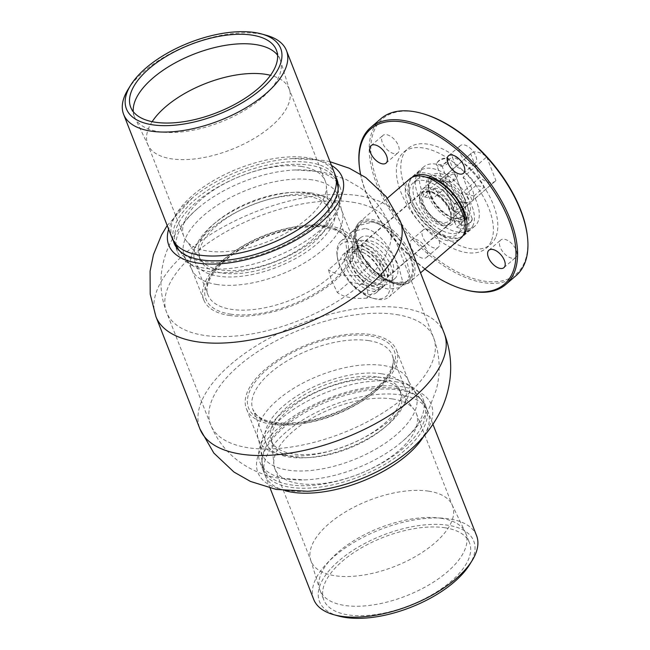 <?xml version="1.0" encoding="UTF-8"?>
<svg xmlns="http://www.w3.org/2000/svg" width="650" height="650" viewBox="0 0 650 650"><rect width="100%" height="100%" fill="white"/><g stroke="black" fill="none" stroke-linecap="round" stroke-linejoin="round"><path stroke-width="0.49" stroke-dasharray="3.25 2.44" d="M355.306 250.624L353.511 236.104L359.263 225.396L372.409 222.105C386.173 224.217 400.343 243.896 406.51 260.065L409.858 273.236L407.298 281.206L396.175 282.75C382.679 280.451 361.335 266.947 355.306 250.624M365.024 228.467L351.772 231.839L345.865 242.678L347.571 257.27C353.608 273.609 375.294 286.796 388.789 289.104L399.815 287.649L402.212 279.825L398.783 266.719C392.584 250.526 378.804 230.571 365.024 228.467M331.476 165.409A93.129 43.461 -21.4 0 0 315.307 159.762A93.129 43.461 -21.4 0 0 292.5 158.576A93.129 43.461 -21.4 0 0 192.595 197.73A93.129 43.461 -21.4 0 0 168.634 229.222M336.091 177.482A87.449 40.812 -21.4 0 0 311.659 162.898A87.449 40.812 -21.4 0 0 217.417 184.251A87.449 40.812 -21.4 0 0 173.452 241.215M337.415 182.756A87.449 40.812 -21.4 0 0 314.901 171.161A87.449 40.812 -21.4 0 0 295.579 169.951A87.449 40.812 -21.4 0 0 198.063 208.171A87.449 40.812 -21.4 0 0 176.069 245.984M176.191 247.081A87.449 40.812 -21.4 0 0 177.328 251.396A87.449 40.812 -21.4 0 0 202.597 267.824A87.449 40.812 -21.4 0 0 298.651 245.432A87.449 40.812 -21.4 0 0 340.161 187.582A87.449 40.812 -21.4 0 0 338.065 183.641M397.54 382.029A87.449 40.812 -21.4 0 0 301.486 404.422A87.449 40.812 -21.4 0 0 259.967 462.272A87.449 40.812 -21.4 0 0 285.236 478.692A87.449 40.812 -21.4 0 0 304.558 479.903A87.449 40.812 -21.4 0 0 402.074 441.683A87.449 40.812 -21.4 0 0 422.801 398.458A87.449 40.812 -21.4 0 0 397.54 382.029M400.774 390.293A87.449 40.812 -21.4 0 0 304.72 412.685A87.449 40.812 -21.4 0 0 263.209 470.527A87.449 40.812 -21.4 0 0 288.47 486.956A87.449 40.812 -21.4 0 0 384.524 464.563A87.449 40.812 -21.4 0 0 426.043 406.713A87.449 40.812 -21.4 0 0 400.774 390.293M407.534 452.124A93.129 43.461 -21.4 0 0 404.422 387.148A93.129 43.461 -21.4 0 0 279.866 426.684A93.129 43.461 -21.4 0 0 284.83 490.1A93.129 43.461 -21.4 0 0 307.637 491.278M128.018 89.497A87.449 40.812 158.6 0 1 258.879 33.727A87.449 40.812 158.6 0 1 266.338 35.287M133.274 111.662A78.244 36.514 -21.4 0 0 134.42 116.675A78.244 36.514 -21.4 0 0 134.932 117.853A78.244 36.514 -21.4 0 0 159.096 131.722A78.244 36.514 -21.4 0 0 243.043 111.296A78.244 36.514 -21.4 0 0 280.54 60.791A78.244 36.514 -21.4 0 0 280.118 59.581A78.244 36.514 -21.4 0 0 277.55 55.12M152.157 121.672A75.944 35.441 -21.4 0 0 147.704 144.259A75.944 35.441 -21.4 0 0 148.2 145.405A75.944 35.441 -21.4 0 0 171.649 158.86A75.944 35.441 -21.4 0 0 253.126 139.043A75.944 35.441 -21.4 0 0 289.526 90.025A75.944 35.441 -21.4 0 0 289.112 88.847A75.944 35.441 -21.4 0 0 270.489 75.303M301.291 166.441A75.944 35.441 -21.4 0 0 218.717 186.916A75.944 35.441 -21.4 0 0 183.836 236.462A75.944 35.441 -21.4 0 0 186.16 240.573A75.944 35.441 -21.4 0 0 207.781 251.062A75.944 35.441 -21.4 0 0 286.162 232.993A75.944 35.441 -21.4 0 0 326.332 185.64A75.944 35.441 -21.4 0 0 325.244 181.041A75.944 35.441 -21.4 0 0 301.291 166.441M305.955 193.026A69.038 32.216 -21.4 0 0 230.88 211.64A69.038 32.216 -21.4 0 0 199.168 256.677A69.038 32.216 -21.4 0 0 201.281 260.414A69.038 32.216 -21.4 0 0 220.943 269.953A69.038 32.216 -21.4 0 0 292.199 253.533A69.038 32.216 -21.4 0 0 328.713 210.478A69.038 32.216 -21.4 0 0 327.73 206.302A69.038 32.216 -21.4 0 0 305.955 193.026M307.149 196.089A69.038 32.216 -21.4 0 0 232.082 214.703A69.038 32.216 -21.4 0 0 200.371 259.74A69.038 32.216 -21.4 0 0 222.146 273.016A69.038 32.216 -21.4 0 0 297.213 254.402A69.038 32.216 -21.4 0 0 328.924 209.365A69.038 32.216 -21.4 0 0 307.149 196.089M310.692 192.888A74.791 34.905 -21.4 0 0 229.369 213.046A74.791 34.905 -21.4 0 0 195.016 261.844A74.791 34.905 -21.4 0 0 218.603 276.217A74.791 34.905 -21.4 0 0 299.926 256.059A74.791 34.905 -21.4 0 0 334.279 207.261A74.791 34.905 -21.4 0 0 310.692 192.888M229.174 315.429A80.543 37.586 -21.4 0 0 316.753 293.719A80.543 37.586 -21.4 0 0 353.746 241.166A80.543 37.586 -21.4 0 0 328.348 225.68A80.543 37.586 -21.4 0 0 240.768 247.398A80.543 37.586 -21.4 0 0 203.767 299.942A80.543 37.586 -21.4 0 0 229.174 315.429M338.561 616.021A82.843 38.667 158.6 0 1 340.405 559.553A82.843 38.667 158.6 0 1 447.639 525.192A82.843 38.667 158.6 0 1 469.601 564.663M476.572 535.649A87.449 40.812 -21.4 0 0 448.988 518.838A87.449 40.812 -21.4 0 0 353.901 542.409A87.449 40.812 -21.4 0 0 313.731 599.462M444.811 527.751A78.244 36.514 158.6 0 1 469.487 542.799A78.244 36.514 158.6 0 1 433.542 593.84A78.244 36.514 158.6 0 1 348.465 614.933A78.244 36.514 158.6 0 1 323.789 599.893A78.244 36.514 158.6 0 1 359.726 548.844A78.244 36.514 158.6 0 1 444.811 527.751M441.098 518.278A78.244 36.514 158.6 0 1 465.262 532.147A78.244 36.514 158.6 0 1 465.774 533.325A78.244 36.514 158.6 0 1 429.837 584.366A78.244 36.514 158.6 0 1 344.752 605.459A78.244 36.514 158.6 0 1 320.076 590.419A78.244 36.514 158.6 0 1 319.654 589.209A78.244 36.514 158.6 0 1 357.151 538.704A78.244 36.514 158.6 0 1 441.098 518.278M428.537 491.14A75.944 35.441 158.6 0 1 451.994 504.595A75.944 35.441 158.6 0 1 452.489 505.741A75.944 35.441 158.6 0 1 417.609 555.287A75.944 35.441 158.6 0 1 335.026 575.754A75.944 35.441 158.6 0 1 311.082 561.153A75.944 35.441 158.6 0 1 310.668 559.975A75.944 35.441 158.6 0 1 347.059 510.957A75.944 35.441 158.6 0 1 428.537 491.14M392.405 398.938A75.944 35.441 158.6 0 1 414.034 409.427A75.944 35.441 158.6 0 1 416.358 413.538A75.944 35.441 158.6 0 1 381.477 463.084A75.944 35.441 158.6 0 1 298.894 483.559A75.944 35.441 158.6 0 1 274.95 468.959A75.944 35.441 158.6 0 1 273.861 464.36A75.944 35.441 158.6 0 1 314.031 417.007A75.944 35.441 158.6 0 1 392.405 398.938M379.243 380.047A69.038 32.216 158.6 0 1 398.905 389.586A69.038 32.216 158.6 0 1 401.017 393.323A69.038 32.216 158.6 0 1 369.306 438.36A69.038 32.216 158.6 0 1 294.239 456.974A69.038 32.216 158.6 0 1 272.464 443.698A69.038 32.216 158.6 0 1 271.473 439.522A69.038 32.216 158.6 0 1 307.994 396.467A69.038 32.216 158.6 0 1 379.243 380.047M378.048 376.984A69.038 32.216 158.6 0 1 399.823 390.26A69.038 32.216 158.6 0 1 368.111 435.297A69.038 32.216 158.6 0 1 293.036 453.911A69.038 32.216 158.6 0 1 271.261 440.635A69.038 32.216 158.6 0 1 302.973 395.598A69.038 32.216 158.6 0 1 378.048 376.984M381.591 373.783A74.791 34.905 158.6 0 1 405.178 388.156A74.791 34.905 158.6 0 1 370.825 436.954A74.791 34.905 158.6 0 1 289.494 457.113A74.791 34.905 158.6 0 1 265.907 442.739A74.791 34.905 158.6 0 1 300.259 393.941A74.791 34.905 158.6 0 1 381.591 373.783M271.846 424.32A80.543 37.586 158.6 0 1 246.439 408.834A80.543 37.586 158.6 0 1 283.441 356.281A80.543 37.586 158.6 0 1 371.02 334.571A80.543 37.586 158.6 0 1 396.419 350.058A80.543 37.586 158.6 0 1 359.426 402.602A80.543 37.586 158.6 0 1 271.846 424.32M388.399 293.572A34.515 18.338 -130.7 0 0 372.864 253.419A34.515 18.338 -130.7 0 0 338.812 246.894A34.515 18.338 -130.7 0 0 337.35 257.351A34.515 18.338 -130.7 0 0 372.434 298.114A34.515 18.338 -130.7 0 0 388.399 293.572M338.642 244.067A36.822 19.557 49.3 0 1 341.063 241.061A36.822 19.557 49.3 0 1 377.488 253.541A36.822 19.557 49.3 0 1 391.527 293.857A36.822 19.557 49.3 0 1 389.106 296.871A36.822 19.557 49.3 0 1 374.498 298.699A36.822 19.557 49.3 0 1 337.074 255.222A36.822 19.557 49.3 0 1 338.642 244.067M420.964 191.076A23.01 12.228 -130.7 0 0 429.731 216.279A23.01 12.228 -130.7 0 0 452.497 224.079A23.01 12.228 -130.7 0 0 454.017 222.194A23.01 12.228 -130.7 0 0 445.242 196.999A23.01 12.228 -130.7 0 0 422.476 189.199A23.01 12.228 -130.7 0 0 420.964 191.076M362.375 244.043A21.06 11.188 -130.7 0 0 370.402 267.101A21.06 11.188 -130.7 0 0 391.235 274.235A21.06 11.188 -130.7 0 0 392.616 272.512A21.06 11.188 -130.7 0 0 384.589 249.454A21.06 11.188 -130.7 0 0 363.756 242.32A21.06 11.188 -130.7 0 0 362.375 244.043M422.37 192.4A21.06 11.188 -130.7 0 0 430.389 215.459A21.06 11.188 -130.7 0 0 451.222 222.592A21.06 11.188 -130.7 0 0 452.611 220.87A21.06 11.188 -130.7 0 0 444.584 197.819A21.06 11.188 -130.7 0 0 423.751 190.678A21.06 11.188 -130.7 0 0 422.37 192.4M353.299 244.554A26.691 14.178 -130.7 0 0 363.472 273.788A26.691 14.178 -130.7 0 0 389.886 282.831A26.691 14.178 -130.7 0 0 391.641 280.654A26.691 14.178 -130.7 0 0 381.469 251.42A26.691 14.178 -130.7 0 0 355.054 242.369A26.691 14.178 -130.7 0 0 353.299 244.554M358.321 240.232A26.691 14.178 -130.7 0 0 368.501 269.457A26.691 14.178 -130.7 0 0 394.908 278.509A26.691 14.178 -130.7 0 0 396.671 276.323A26.691 14.178 -130.7 0 0 386.49 247.097A26.691 14.178 -130.7 0 0 360.084 238.046A26.691 14.178 -130.7 0 0 358.321 240.232M352.918 252.184A21.06 11.188 -130.7 0 0 360.945 275.243A21.06 11.188 -130.7 0 0 381.777 282.376A21.06 11.188 -130.7 0 0 383.159 280.654A21.06 11.188 -130.7 0 0 375.131 257.595A21.06 11.188 -130.7 0 0 354.299 250.461A21.06 11.188 -130.7 0 0 352.918 252.184M357.346 248.365A21.06 11.188 -130.7 0 0 365.373 271.424A21.06 11.188 -130.7 0 0 386.206 278.558A21.06 11.188 -130.7 0 0 387.595 276.835A21.06 11.188 -130.7 0 0 379.567 253.784A21.06 11.188 -130.7 0 0 358.735 246.643A21.06 11.188 -130.7 0 0 357.346 248.365M345.426 253.118A25.317 13.447 -130.7 0 0 355.079 280.841A25.317 13.447 -130.7 0 0 380.12 289.421A25.317 13.447 -130.7 0 0 381.786 287.349A25.317 13.447 -130.7 0 0 372.133 259.626A25.317 13.447 -130.7 0 0 347.092 251.046A25.317 13.447 -130.7 0 0 345.426 253.118M349.863 249.307A25.317 13.447 -130.7 0 0 359.507 277.022A25.317 13.447 -130.7 0 0 384.556 285.602A25.317 13.447 -130.7 0 0 386.222 283.53A25.317 13.447 -130.7 0 0 376.569 255.816A25.317 13.447 -130.7 0 0 351.528 247.236A25.317 13.447 -130.7 0 0 349.863 249.307M410.735 277.322A36.822 19.557 -130.7 0 0 396.703 237.006A36.822 19.557 -130.7 0 0 360.271 224.518A36.822 19.557 -130.7 0 0 357.849 227.533A36.822 19.557 -130.7 0 0 371.881 267.849A36.822 19.557 -130.7 0 0 408.314 280.329A36.822 19.557 -130.7 0 0 410.735 277.322M409.752 178.896A39.122 20.784 -130.7 0 0 407.176 182.097A39.122 20.784 -130.7 0 0 422.086 224.932A39.122 20.784 -130.7 0 0 460.793 238.193M425.896 177.133A33.946 18.029 -130.7 0 0 416.821 179.644A33.946 18.029 -130.7 0 0 414.586 182.414A33.946 18.029 -130.7 0 0 427.529 219.586A33.946 18.029 -130.7 0 0 461.11 231.091A33.946 18.029 -130.7 0 0 463.344 228.312A33.946 18.029 -130.7 0 0 464.937 222.487M459.648 231.498A33.946 18.029 -130.7 0 0 446.712 194.326A33.946 18.029 -130.7 0 0 413.132 182.821A33.946 18.029 -130.7 0 0 410.898 185.599A33.946 18.029 -130.7 0 0 423.832 222.763A33.946 18.029 -130.7 0 0 457.413 234.268A33.946 18.029 -130.7 0 0 459.648 231.498M453.001 217.539A27.617 14.666 -130.7 0 0 467.326 217.393A27.617 14.666 -130.7 0 0 469.146 215.134A27.617 14.666 -130.7 0 0 465.757 194.35L473.972 195.926A39.122 20.784 49.3 0 1 477.409 222.909A39.122 20.784 49.3 0 1 474.833 226.111A39.122 20.784 49.3 0 1 456.747 227.216L453.001 217.539L463.344 208.634A27.617 14.666 -130.7 0 1 443.202 189.67L432.859 198.567L424.653 196.999A39.122 20.784 49.3 0 1 421.216 170.016A39.122 20.784 49.3 0 1 423.792 166.814A39.122 20.784 49.3 0 1 441.87 165.709L452.213 156.804L455.959 166.489A27.617 14.666 -130.7 0 1 476.101 185.453L484.315 187.021A39.122 20.784 -130.7 0 0 452.213 156.804M467.066 231.814A39.122 20.784 -130.7 0 0 452.148 188.979A39.122 20.784 -130.7 0 0 413.441 175.719A39.122 20.784 -130.7 0 0 410.873 178.912A39.122 20.784 -130.7 0 0 425.782 221.756A39.122 20.784 -130.7 0 0 464.49 235.016A39.122 20.784 -130.7 0 0 467.066 231.814M473.972 195.926L484.315 187.021M427.261 179.701A27.617 14.666 -130.7 0 0 437.783 209.942A27.617 14.666 -130.7 0 0 465.108 219.302A27.617 14.666 -130.7 0 0 466.927 217.043A27.617 14.666 -130.7 0 0 456.398 186.802A27.617 14.666 -130.7 0 0 429.081 177.442A27.617 14.666 -130.7 0 0 427.261 179.701M432.859 198.567A27.617 14.666 49.3 0 1 429.479 177.791A27.617 14.666 49.3 0 1 431.291 175.532A27.617 14.666 49.3 0 1 445.616 175.386L455.959 166.489M476.101 185.453L465.757 194.35M443.202 189.67L434.996 188.094A39.122 20.784 -130.7 0 0 467.09 218.311L463.344 208.634M424.653 196.999L434.996 188.094M456.747 227.216L467.09 218.311M441.87 165.709L445.616 175.386M453.351 173.834L446.387 177.141L442.723 180.757L444.494 181.464L452.684 181.326L455.601 175.776L453.351 173.834M443.219 181.513C435.679 182.284 447.143 172.421 454.009 172.218C463.133 175.451 451.644 185.339 443.219 181.513L444.494 181.464M464.482 202.556L466.237 203.263L462.564 206.887L455.601 210.186L453.359 208.244L456.284 202.694L464.482 202.556M454.935 211.803C461.809 211.616 473.265 201.744 465.749 202.507C457.324 198.673 445.843 208.553 454.935 211.803L455.601 210.186M449.589 209.731A18.411 9.782 -130.7 0 0 437.629 195.073A18.411 9.782 -130.7 0 0 424.743 193.318A18.411 9.782 -130.7 0 0 423.906 204.815A18.411 9.782 -130.7 0 0 435.866 219.472A18.411 9.782 -130.7 0 0 448.76 221.227A18.411 9.782 -130.7 0 0 449.589 209.731M380.266 271.091A20.711 11.001 -130.7 0 0 366.811 254.597A20.711 11.001 -130.7 0 0 352.308 252.631A20.711 11.001 -130.7 0 0 351.374 265.558A20.711 11.001 -130.7 0 0 364.829 282.051A20.711 11.001 -130.7 0 0 379.332 284.026A20.711 11.001 -130.7 0 0 380.266 271.091M383.476 271.708A25.317 13.447 -130.7 0 0 367.031 251.55A25.317 13.447 -130.7 0 0 349.31 249.145A25.317 13.447 -130.7 0 0 348.164 264.948A25.317 13.447 -130.7 0 0 364.609 285.098A25.317 13.447 -130.7 0 0 382.338 287.511A25.317 13.447 -130.7 0 0 383.476 271.708M370.313 264.891L358.109 275.397L366.502 286.317C368.03 290.517 368.16 294.45 366.892 298.114L379.104 287.609L349.505 281.938L337.301 292.451L331.191 279.557L328.51 269.734L340.722 259.22L370.313 264.891A25.317 13.447 -130.7 0 0 343.395 254.231A25.317 13.447 -130.7 0 0 340.722 259.22M446.81 185.104A18.411 9.782 49.3 0 1 447.054 174.2L456.202 197.844A18.411 9.782 49.3 0 1 446.81 185.104M463.109 177.271A18.411 9.782 49.3 0 1 472.493 190.019A18.411 9.782 49.3 0 1 472.249 200.915L463.109 177.271L486.744 156.926A18.411 9.782 -130.7 0 0 471.282 153.254A18.411 9.782 -130.7 0 0 470.698 153.847L447.054 174.2M456.202 197.844L479.846 177.491A18.411 9.782 -130.7 0 0 495.308 181.163A18.411 9.782 -130.7 0 0 495.893 180.57L472.249 200.915M349.505 281.938A25.317 13.447 -130.7 0 0 376.423 292.598A25.317 13.447 -130.7 0 0 379.104 287.609M479.846 177.491L470.698 153.847M486.744 156.926L495.893 180.57M358.109 275.397A58.305 27.479 158.9 0 1 328.51 269.734M366.892 298.114A58.305 27.479 158.9 0 1 337.301 292.451M461.24 222.235A5.753 2.714 158.9 0 1 468.358 218.831A5.753 2.714 158.9 0 1 471.177 221.682A5.753 2.714 158.9 0 1 470.998 221.943A5.753 2.714 158.9 0 1 462.101 225.193A5.753 2.714 158.9 0 1 461.24 222.235M471.608 220.967A6.906 3.25 -21.1 0 0 471.819 220.659A6.906 3.25 -21.1 0 0 472.192 218.652A6.906 3.25 -21.1 0 0 466.676 217.474A6.906 3.25 -21.1 0 0 459.891 221.317A6.906 3.25 -21.1 0 0 459.314 223.632A6.906 3.25 -21.1 0 0 460.931 224.868A6.906 3.25 -21.1 0 0 471.608 220.967M447.566 161.371A5.753 2.714 -21.1 0 0 446.696 158.405A5.753 2.714 -21.1 0 0 437.799 161.655A5.753 2.714 -21.1 0 0 437.629 161.915A5.753 2.714 -21.1 0 0 440.44 164.775A5.753 2.714 -21.1 0 0 447.566 161.371M437.19 162.63A6.906 3.25 158.9 0 1 447.866 158.73A6.906 3.25 158.9 0 1 449.491 159.965A6.906 3.25 158.9 0 1 448.906 162.281A6.906 3.25 158.9 0 1 442.13 166.124A6.906 3.25 158.9 0 1 436.613 164.946A6.906 3.25 158.9 0 1 436.979 162.939A6.906 3.25 158.9 0 1 437.19 162.63M527.207 234.674A102.407 54.397 49.3 0 1 524.209 262.941A102.407 54.397 49.3 0 1 425.807 249.974A102.407 54.397 49.3 0 1 374.408 129.984A102.407 54.397 49.3 0 1 423.118 113.75M381.014 118.617A103.553 55.014 -130.7 0 0 372.824 129.87A103.553 55.014 -130.7 0 0 415.586 242.45A103.553 55.014 -130.7 0 0 516.124 275.584M495.601 237.543A63.286 33.621 49.3 0 1 490.596 244.424A63.286 33.621 49.3 0 1 429.154 224.177A63.286 33.621 49.3 0 1 403.024 155.374A63.286 33.621 49.3 0 1 408.021 148.501A63.286 33.621 49.3 0 1 469.471 168.748A63.286 33.621 49.3 0 1 495.601 237.543M491.164 241.361A63.286 33.621 49.3 0 1 486.159 248.243A63.286 33.621 49.3 0 1 424.718 227.996A63.286 33.621 49.3 0 1 398.588 159.193A63.286 33.621 49.3 0 1 403.593 152.319A63.286 33.621 49.3 0 1 465.034 172.567A63.286 33.621 49.3 0 1 491.164 241.361M476.214 161.842A11.505 6.11 49.3 0 1 475.304 163.093A11.505 6.11 49.3 0 1 464.132 159.412A11.505 6.11 49.3 0 1 459.379 146.908A11.505 6.11 49.3 0 1 460.289 145.657A11.505 6.11 49.3 0 1 471.461 149.338A11.505 6.11 49.3 0 1 476.214 161.842M398.816 151.645A11.505 6.11 49.3 0 1 397.906 152.896A11.505 6.11 49.3 0 1 386.734 149.216A11.505 6.11 49.3 0 1 381.981 136.703A11.505 6.11 49.3 0 1 382.891 135.452A11.505 6.11 49.3 0 1 394.062 139.132A11.505 6.11 49.3 0 1 398.816 151.645M439.238 246.017A11.505 6.11 49.3 0 1 438.327 247.268A11.505 6.11 49.3 0 1 427.156 243.588A11.505 6.11 49.3 0 1 422.402 231.083A11.505 6.11 49.3 0 1 423.312 229.832A11.505 6.11 49.3 0 1 434.484 233.512A11.505 6.11 49.3 0 1 439.238 246.017M427.416 256.197A11.505 6.11 49.3 0 1 426.506 257.449A11.505 6.11 49.3 0 1 415.334 253.76A11.505 6.11 49.3 0 1 410.581 241.256A11.505 6.11 49.3 0 1 411.491 240.004A11.505 6.11 49.3 0 1 422.663 243.685A11.505 6.11 49.3 0 1 427.416 256.197M516.636 256.222A11.505 6.11 49.3 0 1 515.726 257.473A11.505 6.11 49.3 0 1 504.554 253.793A11.505 6.11 49.3 0 1 499.809 241.28A11.505 6.11 49.3 0 1 500.719 240.029A11.505 6.11 49.3 0 1 511.883 243.709A11.505 6.11 49.3 0 1 516.636 256.222M463.149 235.381A38.545 20.475 49.3 0 1 462.637 235.852A38.545 20.475 49.3 0 1 425.214 223.519A38.545 20.475 49.3 0 1 409.297 181.61A38.545 20.475 49.3 0 1 412.344 177.426A38.545 20.475 49.3 0 1 412.88 176.987M473.07 225.298A38.545 20.475 49.3 0 1 470.023 229.491A38.545 20.475 49.3 0 1 432.599 217.157A38.545 20.475 49.3 0 1 416.683 175.256A38.545 20.475 49.3 0 1 419.729 171.064A38.545 20.475 49.3 0 1 457.153 183.398A38.545 20.475 49.3 0 1 473.07 225.298M360.523 174.127A102.407 54.397 -130.7 0 0 424.905 269.084M464.709 289.64A103.553 55.014 49.3 0 1 359.458 167.367M400.173 220.878A131.17 61.214 -21.4 0 0 362.277 196.243A131.17 61.214 -21.4 0 0 218.197 229.832A131.17 61.214 -21.4 0 0 155.919 316.607M354.884 202.605A119.665 55.843 -21.4 0 0 223.446 233.244A119.665 55.843 -21.4 0 0 166.636 312.406A119.665 55.843 -21.4 0 0 201.207 334.88A119.665 55.843 -21.4 0 0 332.654 304.241A119.665 55.843 -21.4 0 0 389.464 225.079A119.665 55.843 -21.4 0 0 354.884 202.605M398.921 314.974A119.665 55.843 -21.4 0 0 267.483 345.613A119.665 55.843 -21.4 0 0 210.673 424.775A119.665 55.843 -21.4 0 0 245.245 447.249A119.665 55.843 -21.4 0 0 376.691 416.609A119.665 55.843 -21.4 0 0 433.501 337.447A119.665 55.843 -21.4 0 0 398.921 314.974M444.21 333.255A131.17 61.214 -21.4 0 0 406.315 308.612A131.17 61.214 -21.4 0 0 262.234 342.201A131.17 61.214 -21.4 0 0 199.956 428.976M335.043 174.509A87.449 40.812 -21.4 0 0 307.466 157.698A87.449 40.812 -21.4 0 0 212.371 181.277A87.449 40.812 -21.4 0 0 172.209 238.322M178.514 249.519A86.418 40.333 158.6 0 1 210.966 191.311A86.418 40.333 158.6 0 1 309.53 165.165A86.418 40.333 158.6 0 1 338.024 187.013M338.114 189.434A86.418 40.333 158.6 0 1 290.184 242.052A86.418 40.333 158.6 0 1 203.117 261.454A86.418 40.333 158.6 0 1 180.091 251.363M323.692 226.046A74.791 34.905 158.6 0 1 347.279 240.427A74.791 34.905 158.6 0 1 312.926 289.217A74.791 34.905 158.6 0 1 231.595 309.384A74.791 34.905 158.6 0 1 208.008 295.002A74.791 34.905 158.6 0 1 242.361 246.204A74.791 34.905 158.6 0 1 323.692 226.046M230.588 314.145A78.244 36.514 -21.4 0 0 335.01 278.964A78.244 36.514 -21.4 0 0 326.934 226.964A78.244 36.514 -21.4 0 0 222.511 262.145A78.244 36.514 -21.4 0 0 230.588 314.145M217.059 284.529A80.543 37.586 158.6 0 1 191.661 269.043A80.543 37.586 158.6 0 1 228.654 216.499A80.543 37.586 158.6 0 1 316.241 194.781A80.543 37.586 158.6 0 1 341.64 210.267A80.543 37.586 158.6 0 1 304.647 262.811A80.543 37.586 158.6 0 1 217.059 284.529M312.106 179.847A82.607 38.553 -21.4 0 0 217.88 204.839A82.607 38.553 -21.4 0 0 186.867 260.479A82.607 38.553 -21.4 0 0 210.389 271.887A82.607 38.553 -21.4 0 0 295.644 252.241A82.607 38.553 -21.4 0 0 339.341 200.728A82.607 38.553 -21.4 0 0 312.106 179.847M285.301 490.75A87.449 40.812 158.6 0 1 265.151 475.491A87.449 40.812 158.6 0 1 305.313 418.438A87.449 40.812 158.6 0 1 400.408 394.867A87.449 40.812 158.6 0 1 427.984 411.678A87.449 40.812 158.6 0 1 423.564 436.564M397.069 388.546A86.418 40.333 -21.4 0 0 307.881 409.102A86.418 40.333 -21.4 0 0 262.169 462.987A86.418 40.333 -21.4 0 0 290.664 484.835A86.418 40.333 -21.4 0 0 389.228 458.689A86.418 40.333 -21.4 0 0 421.679 400.481A86.418 40.333 -21.4 0 0 397.069 388.546M368.591 340.616A74.791 34.905 -21.4 0 0 287.267 360.783A74.791 34.905 -21.4 0 0 252.915 409.573A74.791 34.905 -21.4 0 0 276.502 423.954A74.791 34.905 -21.4 0 0 357.825 403.796A74.791 34.905 -21.4 0 0 392.178 354.998A74.791 34.905 -21.4 0 0 368.591 340.616M273.26 423.036A78.244 36.514 158.6 0 1 265.184 371.036A78.244 36.514 158.6 0 1 369.606 335.855A78.244 36.514 158.6 0 1 377.683 387.855A78.244 36.514 158.6 0 1 273.26 423.036M283.952 455.219A80.543 37.586 -21.4 0 0 371.54 433.501A80.543 37.586 -21.4 0 0 408.533 380.957A80.543 37.586 -21.4 0 0 383.126 365.471A80.543 37.586 -21.4 0 0 295.547 387.189A80.543 37.586 -21.4 0 0 258.554 439.733A80.543 37.586 -21.4 0 0 283.952 455.219M389.805 378.113A82.607 38.553 158.6 0 1 413.327 389.521A82.607 38.553 158.6 0 1 382.306 445.161A82.607 38.553 158.6 0 1 288.088 470.153A82.607 38.553 158.6 0 1 260.853 449.272A82.607 38.553 158.6 0 1 304.541 397.759A82.607 38.553 158.6 0 1 389.805 378.113M429.829 183.446A23.01 12.228 49.3 0 1 431.34 181.561A23.01 12.228 49.3 0 1 454.106 189.369A23.01 12.228 49.3 0 1 462.881 214.565A23.01 12.228 49.3 0 1 461.37 216.45A23.01 12.228 49.3 0 1 438.596 208.65A23.01 12.228 49.3 0 1 429.829 183.446M464.449 214.703A24.164 12.838 -130.7 0 0 453.57 186.599A24.164 12.838 -130.7 0 0 429.739 182.032A24.164 12.838 -130.7 0 0 440.611 210.145A24.164 12.838 -130.7 0 0 464.449 214.703M411.564 278.102A37.968 20.174 -130.7 0 0 394.477 233.927A37.968 20.174 -130.7 0 0 357.021 226.752A37.968 20.174 -130.7 0 0 374.108 270.928A37.968 20.174 -130.7 0 0 411.564 278.102M356.939 225.339A39.122 20.784 49.3 0 1 359.507 222.137A39.122 20.784 49.3 0 1 398.214 235.406A39.122 20.784 49.3 0 1 413.124 278.241A39.122 20.784 49.3 0 1 410.556 281.442A39.122 20.784 49.3 0 1 371.849 268.182A39.122 20.784 49.3 0 1 356.939 225.339M449.719 211.315A20.711 11.001 -130.7 0 0 436.264 194.821A20.711 11.001 -130.7 0 0 421.761 192.847A20.711 11.001 -130.7 0 0 420.826 205.782A20.711 11.001 -130.7 0 0 434.281 222.268A20.711 11.001 -130.7 0 0 448.784 224.242A20.711 11.001 -130.7 0 0 449.719 211.315M359.263 225.396L351.772 231.839M330.029 161.72L323.968 160.436L292.5 158.576M177.328 251.396L174.094 243.141M295.579 169.951L321.88 171.754L345.792 179.294L360.49 187.899C373.669 197.454 383.329 209.844 389.464 225.079L433.501 337.447C440.026 354.754 440.927 372.247 436.207 389.927L429.674 407.079C422.833 420.404 413.627 431.941 402.074 441.683M198.063 208.171C186.631 217.815 177.491 229.214 170.657 242.369C165.693 252.119 162.614 262.511 161.403 273.536C160.038 286.869 161.785 299.821 166.636 312.406L210.673 424.775C216.799 439.985 226.436 452.368 239.59 461.914C251.371 470.234 264.257 475.629 278.249 478.099L304.558 479.903M263.209 470.527L259.967 462.272M426.043 406.713L422.801 398.458M340.161 187.582L336.928 179.327M167.196 225.534L192.595 197.73M407.298 281.206L399.815 287.649M334.279 207.261L347.279 240.427L344.045 235.511C340.275 231.595 334.027 228.938 325.309 227.533C303.314 223.917 267.922 232.651 242.255 248.332C216.239 263.469 202.8 284.334 208.008 295.002L195.016 261.844M203.767 299.942L191.661 269.043L186.867 260.479L179.562 250.9M134.42 116.675L130.707 107.201M148.2 145.405L134.932 117.853M183.836 236.462L147.704 144.259M201.281 260.414L186.16 240.573M200.371 259.74L199.168 256.677M353.746 241.166L341.64 210.267L339.341 200.728L338.187 188.727M328.924 209.365L327.73 206.302M328.713 210.478L326.332 185.64M325.244 181.041L289.112 88.847M289.526 90.025L280.54 60.791M280.118 59.581L276.404 50.107M270.108 488.134L265.151 475.491L262.169 462.987L260.853 449.272L258.554 439.733L246.439 408.834M265.907 442.739L252.915 409.573L256.149 414.489C259.919 418.405 266.167 421.062 274.885 422.468C298.123 425.116 323.7 419.38 351.609 405.251C381.298 389.951 398.003 366.543 392.178 354.998L405.178 388.156M396.419 350.058L408.533 380.957L413.327 389.521L421.679 400.481L427.984 411.678L432.941 424.32M465.774 533.325L469.487 542.799M451.994 504.595L465.262 532.147M416.358 413.538L452.489 505.741M398.905 389.586L414.034 409.427M399.823 390.26L401.017 393.323M271.261 440.635L272.464 443.698M271.473 439.522L273.861 464.36M274.95 468.959L311.082 561.153M310.668 559.975L319.654 589.209M320.076 590.419L323.789 599.893M422.476 189.199L431.34 181.561L430.007 183.227C421.566 194.618 452.749 226.826 461.37 216.45L452.497 224.079M387.376 198.161L359.507 222.137L356.752 225.566C342.745 246.773 392.795 299.374 410.556 281.442L420.542 272.846M451.222 222.592L391.235 274.235M394.908 278.509L389.886 282.831M386.206 278.558L381.777 282.376M384.556 285.602L380.12 289.421M360.271 224.518L341.063 241.061M416.821 179.644L413.132 182.821M423.792 166.814L413.441 175.719M467.326 217.393L465.108 219.302M431.291 175.532L429.081 177.442M474.833 226.111L464.49 235.016M461.11 231.091L457.413 234.268M408.314 280.329L389.106 296.871M351.528 247.236L347.092 251.046M358.735 246.643L354.299 250.461M360.084 238.046L355.054 242.369M423.751 190.678L363.756 242.32M372.434 298.114L374.498 298.699M337.35 257.351L337.074 255.222M352.308 252.631L421.761 192.847C430.211 188.468 431.486 192.043 437.255 194.317C443.227 198.388 447.566 203.678 450.255 210.178C452.692 215.467 452.205 220.155 448.784 224.242L379.332 284.026M455.601 175.776L466.237 203.263M349.31 249.145L343.395 254.231M471.282 153.254L424.743 193.318M495.308 181.163L448.76 221.227M382.338 287.511L376.423 292.598M442.723 180.757L453.359 208.244M451.514 195.642L454.431 191.718M471.177 221.682L471.819 220.659M446.696 158.405L447.866 158.73M472.192 218.652L449.491 159.965M459.314 223.632L436.613 164.946M437.629 161.915L436.979 162.939M462.101 225.193L460.931 224.868M451.327 195.504L454.253 191.579M486.159 248.243L490.596 244.424M463.483 173.274L475.304 163.093M386.084 163.069L397.906 152.896M426.506 257.449L438.327 247.268M503.904 267.646L515.726 257.473M470.023 229.491L462.637 235.852M419.729 171.064L412.344 177.426M488.898 250.209L500.719 240.029M411.491 240.004L423.312 229.832M371.069 145.624L382.891 135.452M448.468 155.829L460.289 145.657M403.593 152.319L408.021 148.501"/><path stroke-width="0.97" d="M168.634 229.222A93.129 43.461 -21.4 0 0 195.715 262.706A93.129 43.461 -21.4 0 0 310.838 230.563A93.129 43.461 -21.4 0 0 331.476 165.409M173.452 241.215A87.449 40.812 -21.4 0 0 174.094 243.141A87.449 40.812 -21.4 0 0 199.355 259.561A87.449 40.812 -21.4 0 0 295.409 237.169A87.449 40.812 -21.4 0 0 336.928 179.327A87.449 40.812 -21.4 0 0 336.091 177.482M176.069 245.984A87.449 40.812 -21.4 0 0 176.191 247.081M444.21 333.255A131.17 61.214 -21.4 0 1 381.94 420.022A131.17 61.214 -21.4 0 1 237.859 453.611A131.17 61.214 -21.4 0 1 199.956 428.976L213.818 453.05L233.951 472.03L250.437 481.423L276.161 489.418L307.637 491.278A93.129 43.461 -21.4 0 0 407.534 452.124C420.412 441.642 430.796 429.171 438.685 414.724C444.73 403.439 448.524 391.357 450.068 378.487C451.815 362.968 449.857 347.896 444.21 333.255L400.173 220.878L386.181 196.633L365.828 177.58L349.326 168.261L330.029 161.72M338.065 183.641A87.449 40.812 -21.4 0 0 337.415 182.756M152.547 124.808A82.843 38.667 -21.4 0 0 259.789 90.447A82.843 38.667 -21.4 0 0 261.633 33.979A82.843 38.667 -21.4 0 0 254.556 32.5A82.843 38.667 -21.4 0 0 130.593 85.337A82.843 38.667 -21.4 0 0 152.547 124.808M261.633 33.979L266.338 35.287A87.449 40.812 158.6 0 1 286.455 50.538A87.449 40.812 158.6 0 1 246.293 107.591A87.449 40.812 158.6 0 1 151.198 131.162A87.449 40.812 158.6 0 1 123.622 114.351A87.449 40.812 158.6 0 1 128.018 89.497L130.593 85.337M251.729 35.067A78.244 36.514 -21.4 0 0 166.644 56.16A78.244 36.514 -21.4 0 0 130.707 107.201A78.244 36.514 -21.4 0 0 155.382 122.249A78.244 36.514 -21.4 0 0 240.459 101.156A78.244 36.514 -21.4 0 0 276.404 50.107A78.244 36.514 -21.4 0 0 251.729 35.067M277.55 55.12A78.244 36.514 -21.4 0 0 255.442 44.541A78.244 36.514 -21.4 0 0 174.931 63.009A78.244 36.514 -21.4 0 0 133.274 111.662M270.489 75.303A75.944 35.441 -21.4 0 0 265.159 74.246A75.944 35.441 -21.4 0 0 152.157 121.672M472.168 560.503L469.601 564.663A82.843 38.667 158.6 0 1 345.629 617.5A82.843 38.667 158.6 0 1 338.561 616.021L333.848 614.713A87.449 40.812 -21.4 0 0 341.315 616.273A87.449 40.812 -21.4 0 0 472.168 560.503A87.449 40.812 -21.4 0 0 476.572 535.649L432.941 424.32M270.108 488.134L313.731 599.462A87.449 40.812 -21.4 0 0 333.848 614.713M420.542 272.846L460.793 238.193A39.122 20.784 -130.7 0 0 463.369 234.991A39.122 20.784 -130.7 0 0 448.459 192.156A39.122 20.784 -130.7 0 0 409.752 178.896L387.376 198.161M464.937 222.487A33.946 18.029 -130.7 0 0 452.636 193.602A33.946 18.029 -130.7 0 0 425.896 177.133M422.086 113.457L423.118 113.75A102.407 54.397 49.3 0 1 527.207 234.674L527.337 235.739A103.553 55.014 -130.7 0 0 422.086 113.457A103.553 55.014 -130.7 0 0 381.014 118.617L370.671 127.514A103.553 55.014 49.3 0 1 471.218 160.648A103.553 55.014 49.3 0 1 513.971 273.227A103.553 55.014 49.3 0 1 505.781 284.489A103.553 55.014 49.3 0 1 464.709 289.64L463.677 289.348A102.407 54.397 -130.7 0 0 512.395 273.122A102.407 54.397 -130.7 0 0 460.996 153.124A102.407 54.397 -130.7 0 0 362.586 140.156A102.407 54.397 -130.7 0 0 359.596 168.431A102.407 54.397 -130.7 0 0 360.523 174.127M505.781 284.489L516.124 275.584A103.553 55.014 -130.7 0 0 524.314 264.331A103.553 55.014 -130.7 0 0 527.337 235.739M359.596 168.431L359.458 167.367A103.553 55.014 49.3 0 1 362.481 138.775A103.553 55.014 49.3 0 1 370.671 127.514M464.392 172.023A11.505 6.11 49.3 0 1 463.483 173.274A11.505 6.11 49.3 0 1 452.311 169.593A11.505 6.11 49.3 0 1 447.558 157.081A11.505 6.11 49.3 0 1 448.468 155.829A11.505 6.11 49.3 0 1 459.639 159.51A11.505 6.11 49.3 0 1 464.392 172.023M386.994 161.817A11.505 6.11 49.3 0 1 386.084 163.069A11.505 6.11 49.3 0 1 374.912 159.388A11.505 6.11 49.3 0 1 370.159 146.876A11.505 6.11 49.3 0 1 371.069 145.624A11.505 6.11 49.3 0 1 382.241 149.313A11.505 6.11 49.3 0 1 386.994 161.817M504.814 266.394A11.505 6.11 49.3 0 1 503.904 267.646A11.505 6.11 49.3 0 1 492.733 263.965A11.505 6.11 49.3 0 1 487.988 251.461A11.505 6.11 49.3 0 1 488.898 250.209A11.505 6.11 49.3 0 1 500.069 253.89A11.505 6.11 49.3 0 1 504.814 266.394M412.88 176.987A38.545 20.475 49.3 0 1 450.223 190.222A38.545 20.475 49.3 0 1 465.684 231.66A38.545 20.475 49.3 0 1 463.149 235.381M424.905 269.084A102.407 54.397 -130.7 0 0 463.677 289.348M199.956 428.976L155.919 316.607A131.17 61.214 -21.4 0 0 193.822 341.242A131.17 61.214 -21.4 0 0 337.902 307.653A131.17 61.214 -21.4 0 0 400.173 220.878M123.622 114.351L172.209 238.322A87.449 40.812 -21.4 0 0 199.786 255.133A87.449 40.812 -21.4 0 0 294.873 231.562A87.449 40.812 -21.4 0 0 335.043 174.509L338.024 187.013A86.418 40.333 158.6 0 1 338.114 189.434M180.091 251.363A86.418 40.333 158.6 0 1 178.514 249.519L179.562 250.9M423.564 436.564A87.449 40.812 158.6 0 1 292.727 492.302A87.449 40.812 158.6 0 1 285.301 490.75M155.919 316.607L150.199 294.182L150.093 271.099L153.473 254.605L161.533 234.975L167.196 225.534M335.043 174.509L286.455 50.538M338.187 188.727L338.024 187.013M172.209 238.322L178.514 249.519"/></g></svg>
